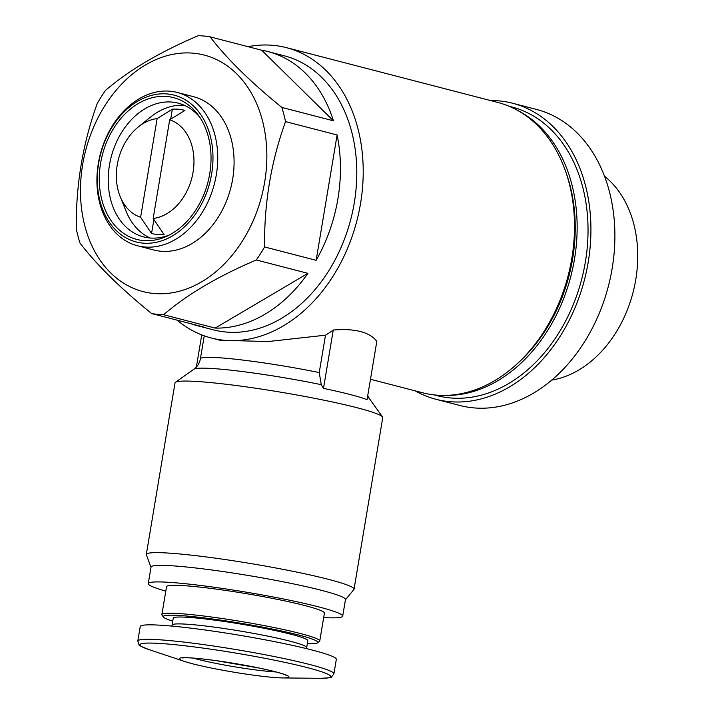<?xml version="1.0" encoding="UTF-8"?>
<svg xmlns="http://www.w3.org/2000/svg" width="714" height="714" viewBox="0 0 714 714"><rect width="100%" height="100%" fill="white"/><g stroke="black" fill="none" stroke-linecap="round" stroke-linejoin="round"><path stroke-width="1.07" d="M248.026 46.678A149.958 111.616 104.5 0 1 273.498 45.375A149.958 111.616 104.5 0 1 286.448 47.659L497.747 102.432A149.958 111.616 104.5 0 1 568.165 275.595A149.958 111.616 104.5 0 1 422.492 392.745L370.477 379.268M286.448 47.659A149.958 111.616 104.5 0 1 356.866 220.822A149.958 111.616 104.5 0 1 211.192 337.972A149.958 111.616 104.5 0 1 177.126 320.167M321.273 384.676A89.179 6.997 9.5 0 0 193.949 369.183C197.35 366.764 199.501 363.292 200.411 358.776A84.243 6.613 9.5 0 1 319.238 372.574L321.273 384.676L323.496 388.38A92.668 7.274 -170.5 0 1 367.058 399.67L376.831 341.31C369.611 332.055 355.09 328.288 333.259 330.02A149.958 111.616 104.5 0 1 325.495 335.196L268.143 341.542L220.028 340.257L211.192 337.972M319.238 372.574L325.495 335.196M151.011 567.219L146.361 554.84A105.306 8.265 9.5 0 1 146.316 554.457L175.028 382.874A105.306 8.265 9.5 0 1 175.457 382.285A105.306 8.265 9.5 0 1 265.903 389.782A105.306 8.265 9.5 0 1 376.724 413.709A105.306 8.265 9.5 0 1 382.534 416.94A105.306 8.265 9.5 0 1 382.749 417.636L354.037 589.22A105.306 8.265 9.5 0 1 353.867 589.568L345.442 599.76M140.622 217.27A50.881 37.878 104.5 0 1 120.175 196.582A50.881 37.878 104.5 0 1 138.213 127.03A50.881 37.878 104.5 0 1 157.134 118.595L140.622 217.27L151.555 233.433A63.724 47.436 -75.5 0 0 164.104 234.638L153.171 218.484L169.691 119.8A50.881 37.878 104.5 0 1 193.066 172.19A50.881 37.878 104.5 0 1 153.171 218.484M204.186 36.048A141.533 105.342 104.5 0 1 210.103 36.842C226.436 58.307 250.355 81.842 281.86 107.439A141.533 105.342 104.5 0 1 285.538 121.612C271.106 161.435 264.118 203.213 264.564 246.946A141.533 105.342 104.5 0 1 256.335 259.976C218.154 276.184 187.238 294.436 163.604 314.722A141.533 105.342 104.5 0 1 151.698 313.571C120.47 288.251 96.551 264.716 79.941 242.983A141.533 105.342 104.5 0 1 76.273 228.81C75.818 185.131 82.806 143.344 97.247 103.476A141.533 105.342 104.5 0 1 105.467 90.446C128.752 70.374 159.668 52.122 198.206 35.7A141.533 105.342 104.5 0 1 204.186 36.048M193.771 53.229A122.156 90.928 104.5 0 1 242.439 240.984A122.156 90.928 104.5 0 1 84.805 225.802A122.156 90.928 104.5 0 1 193.771 53.229M281.86 107.439L333.447 120.809A141.533 105.342 -75.5 0 0 268 51.578L284.342 55.817A141.533 105.342 104.5 0 1 350.797 219.252A141.533 105.342 104.5 0 1 213.308 329.823L196.975 325.584A141.533 105.342 -75.5 0 0 203.285 326.95L151.698 313.571M210.103 36.842L261.681 50.221A141.533 105.342 -75.5 0 1 268 51.578M285.538 121.612L337.115 134.982A141.533 105.342 -75.5 0 1 316.141 260.315L337.115 134.982M264.564 246.946L316.141 260.315M256.335 259.976L307.921 273.346A141.533 105.342 -75.5 0 1 215.182 328.092L307.921 273.346M163.604 314.722L215.182 328.092M190.79 323.71A141.533 105.342 -75.5 0 0 196.975 325.584M150.11 238.003A69.079 51.417 104.5 0 1 126.182 211.415L120.175 196.582M138.213 127.03L150.663 116.98A69.079 51.417 104.5 0 1 184.489 105.369M169.691 119.8L184.89 110.42A63.724 47.436 -75.5 0 0 178.714 109.26A63.724 47.436 -75.5 0 0 172.342 109.206L170.673 119.193M157.134 118.595L172.342 109.206M169.459 234.951A69.079 51.417 104.5 0 1 143.594 236.905A69.079 51.417 104.5 0 1 110.224 161.087A69.079 51.417 104.5 0 1 172.297 102.111A69.079 51.417 104.5 0 1 178.259 103.164A69.079 51.417 104.5 0 1 199.92 117.435M167.21 96.515A73.247 54.523 104.5 0 1 198.287 115.07A73.247 54.523 104.5 0 1 166.88 236.218A73.247 54.523 104.5 0 1 99.273 178.723A73.247 54.523 104.5 0 1 167.21 96.515M167.629 93.989A75.818 56.433 104.5 0 1 197.832 210.523A75.818 56.433 104.5 0 1 99.996 201.098A75.818 56.433 104.5 0 1 167.629 93.989M170.36 91.24A79.192 58.941 104.5 0 1 177.206 92.445A79.192 58.941 104.5 0 1 214.387 183.891A79.192 58.941 104.5 0 1 137.463 245.759A79.192 58.941 104.5 0 1 99.201 158.847A79.192 58.941 104.5 0 1 170.36 91.24M177.206 92.445L193.539 96.676A79.192 58.941 104.5 0 1 230.729 188.13A79.192 58.941 104.5 0 1 153.796 249.989L137.463 245.759M518.641 110.991A149.11 110.991 104.5 0 1 570.834 276.291A149.11 110.991 104.5 0 1 444.911 395.413M508.975 106.216L511.697 106.921A149.11 110.991 104.5 0 1 581.723 279.112A149.11 110.991 104.5 0 1 436.87 395.601L434.148 394.896M490.375 100.522A152.903 113.812 104.5 0 1 499.443 100.924A152.903 113.812 104.5 0 1 512.652 103.253A152.903 113.812 104.5 0 1 584.454 279.817A152.903 113.812 104.5 0 1 435.915 399.269A152.903 113.812 104.5 0 1 415.12 390.835M512.652 103.253L536.616 109.465A152.903 113.812 104.5 0 1 608.417 286.028A152.903 113.812 104.5 0 1 459.878 405.481L435.915 399.269M604.553 176.26A110.84 82.503 104.5 0 1 633.041 292.419A110.84 82.503 104.5 0 1 551.708 380.107M333.447 120.809L261.681 50.221M153.885 219.528L151.555 233.433M172.734 621.171A78.344 6.149 9.5 0 1 163.417 617.039L162.042 615.111A80.03 6.283 9.5 0 1 161.873 614.584L166.549 586.676A80.03 6.283 9.5 0 1 246.517 593.691A80.03 6.283 9.5 0 1 324.415 613.094L319.747 641.002A80.03 6.283 9.5 0 1 319.417 641.449L317.489 642.823A78.344 6.149 9.5 0 1 307.332 643.698M161.873 614.584A80.03 6.283 9.5 0 1 241.85 621.599A80.03 6.283 9.5 0 1 319.747 641.002M165.8 591.121A98.568 7.729 9.5 0 1 148.262 583.615A98.568 7.729 9.5 0 1 246.758 592.254A98.568 7.729 9.5 0 1 342.693 616.146A98.568 7.729 9.5 0 1 323.674 617.539M148.262 583.615L151.038 567.05A98.568 7.729 9.5 0 1 249.525 575.689A98.568 7.729 9.5 0 1 345.469 599.581L342.693 616.146M146.316 554.457A105.306 8.265 9.5 0 1 251.533 563.685A105.306 8.265 9.5 0 1 354.037 589.22M163.417 617.039A78.344 6.149 9.5 0 1 241.546 623.393A78.344 6.149 9.5 0 1 317.489 642.823M172.083 625.062L173.234 618.19A68.241 5.355 9.5 0 1 241.412 624.17A68.241 5.355 9.5 0 1 307.832 640.717L306.681 647.589A68.241 5.355 9.5 0 0 240.261 631.051A68.241 5.355 9.5 0 0 172.083 625.062L171.815 626.089M192.691 663.815A55.603 4.364 9.5 0 1 184.721 661.512A55.603 4.364 9.5 0 1 234.835 663.502A55.603 4.364 9.5 0 1 282.869 677.934A55.603 4.364 9.5 0 1 192.691 663.815M140.23 626.544A99.407 7.8 9.5 0 1 239.556 635.264A99.407 7.8 9.5 0 1 336.321 659.361L333.893 673.837A99.407 7.8 9.5 0 0 237.137 649.74A99.407 7.8 9.5 0 0 137.802 641.02L140.23 626.544M323.496 388.38L333.259 330.02M196.368 367.058L201.741 334.911M367.478 397.171A89.179 6.997 9.5 0 1 369.317 398.528L382.534 416.94M566.032 172.556A146.584 109.108 104.5 0 1 516.249 364.631M184.721 661.512L149.467 649.758A96.622 7.577 9.5 0 1 236.557 653.212A96.622 7.577 9.5 0 1 320.024 678.3C328.36 678.005 332.197 677.55 331.546 676.926L333.893 673.837M275.952 671.936A50.542 3.963 9.5 0 1 197.287 659.209A50.542 3.963 9.5 0 1 193.208 658.094M200.411 358.776L204.249 335.848M193.949 369.183L175.457 382.285M369.317 398.528L367.719 395.734M282.869 677.934L320.024 678.3M149.467 649.758C141.684 646.768 138.204 645.081 139.025 644.706L137.802 641.02M306.601 648.642L306.681 647.589M182.329 657.942L184.489 657.764C190.477 657.648 201.009 658.611 216.083 660.646L259.477 668.117C272.516 670.892 281.102 673.124 285.225 674.837L286.287 675.337"/></g></svg>
